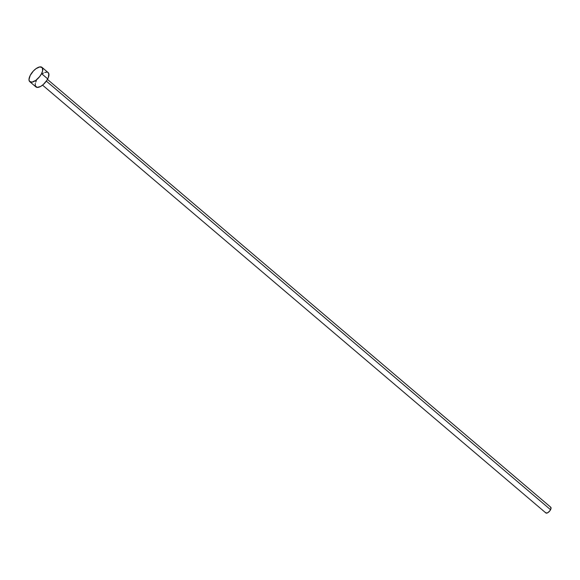 <?xml version="1.0" encoding="UTF-8"?>
<svg xmlns="http://www.w3.org/2000/svg" width="580" height="580" viewBox="0 0 580 580"><rect width="100%" height="100%" fill="white"/><g stroke="black" fill="none" stroke-linecap="round" stroke-linejoin="round"><path stroke-width="0.87" d="M42.557 85.137L545.852 512.938A3.763 1.689 -49.6 0 0 550.558 509.718L46.335 81.12L550.558 509.718A3.763 1.689 -49.6 0 0 550.725 507.203L47.429 79.395M41.564 73.645A9.411 4.227 130.4 0 1 29.797 81.7A9.411 4.227 130.4 0 1 30.218 75.414A9.411 4.227 130.4 0 1 41.985 67.36A9.411 4.227 130.4 0 1 41.564 73.645L47.712 78.873L41.564 73.645L39.636 76.632L35.786 80.381L31.973 82.15L29.486 81.359L29 79.496L30.218 75.414L33.35 71.028L35.996 68.679L39.81 66.903L42.304 67.7L42.63 70.796L41.564 73.645M29.797 81.7L35.945 86.927A9.411 4.227 -49.6 0 0 47.712 78.873A9.411 4.227 -49.6 0 0 48.133 72.587L41.985 67.36M42.151 73.906L43.493 73.051M44.776 72.449L46.987 72.108M47.828 72.377L48.822 73.74L48.365 77.401L46.842 80.381L43.282 84.52L40.593 86.463L37.091 87.406L35.257 85.767L35.3 83.491M35.713 82.106L36.373 80.635M550.601 507.116L550.986 508.58L549.782 510.915L547.708 512.756L545.968 513.024L545.577 512.473"/></g></svg>
